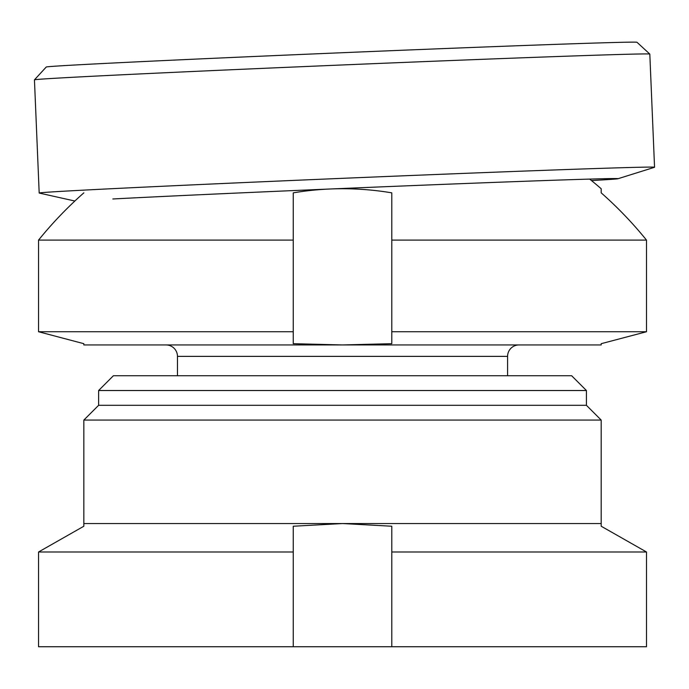 <?xml version="1.0" encoding="UTF-8"?>
<svg xmlns="http://www.w3.org/2000/svg" width="689" height="689" viewBox="0 0 689 689"><rect width="100%" height="100%" fill="white"/><g stroke="black" fill="none" stroke-linecap="round" stroke-linejoin="round"><path stroke-width="1.03" d="M293.247 551.992L293.247 646.73L38.541 646.73L38.541 551.992L293.247 551.992L293.247 526.232L342.519 523.545L601.196 523.545L601.196 420.075L83.843 420.075L83.843 523.545L342.519 523.545L391.791 526.232L391.791 551.992L646.497 551.992L601.196 526.232L601.196 523.545M83.843 420.075L98.622 405.296L586.417 405.296L601.196 420.075M586.417 405.296L586.417 390.517L98.622 390.517L98.622 405.296M98.622 390.517L113.401 375.729L571.637 375.729L586.417 390.517M38.541 646.73L38.541 551.992L83.843 526.232L83.843 523.545M293.247 646.73L646.497 646.73L646.497 551.992L601.196 526.232M38.541 551.992L83.843 526.232M391.791 646.73L391.791 551.992M591.481 180.561A270.992 1.757 177.6 0 0 617.964 178.735A270.992 1.757 177.6 0 0 420.505 185.272A270.992 1.757 177.6 0 0 112.832 198.975M617.964 178.735L654.464 167.306A307.949 1.989 177.6 0 0 654.55 167.255A307.949 1.989 177.6 0 0 426.491 174.877A307.949 1.989 177.6 0 0 80.441 190.302A307.949 1.989 177.6 0 0 39.187 193.023A307.949 1.989 177.6 0 0 39.282 193.066L74.86 201.024M654.55 167.255L649.813 54.078A307.949 1.989 177.6 0 0 649.805 54.061A307.949 1.989 177.6 0 0 420.79 61.743A307.949 1.989 177.6 0 0 75.704 77.125A307.949 1.989 177.6 0 0 34.459 79.838A307.949 1.989 177.6 0 0 34.45 79.846L39.187 193.023M649.805 54.061L636.981 42.27A295.633 1.912 177.6 0 0 417.129 49.642A295.633 1.912 177.6 0 0 85.849 64.413A295.633 1.912 177.6 0 0 46.249 67.014L34.459 79.838M166.023 344.939A11.437 11.437 0 0 1 177.461 356.377L507.578 356.377A11.437 11.437 0 0 1 519.015 344.939M507.578 375.729L507.578 356.377M177.461 375.729L177.461 356.377M601.196 188.743L601.196 192.851L601.196 188.743A394.177 394.177 0 0 0 589.672 179.097M83.843 192.851A391.085 391.085 0 0 0 38.541 240.108L293.247 240.108L293.247 343.69L342.519 344.939L601.196 344.939L601.196 343.69L646.497 331.736L601.196 343.69M329.075 189.044A297.424 297.424 0 0 0 293.247 192.851L293.247 240.108M330.823 188.967A297.424 297.424 0 0 1 391.791 192.851L391.791 240.108L646.497 240.108L646.497 331.736L391.791 331.736L391.791 343.69L342.519 344.939L83.843 344.939L83.843 343.69L38.541 331.736L293.247 331.736M601.196 192.851A391.085 391.085 0 0 1 646.497 240.108M391.791 240.108L391.791 331.736M38.541 331.736L38.541 240.108L38.541 331.736L83.843 343.69"/></g></svg>
